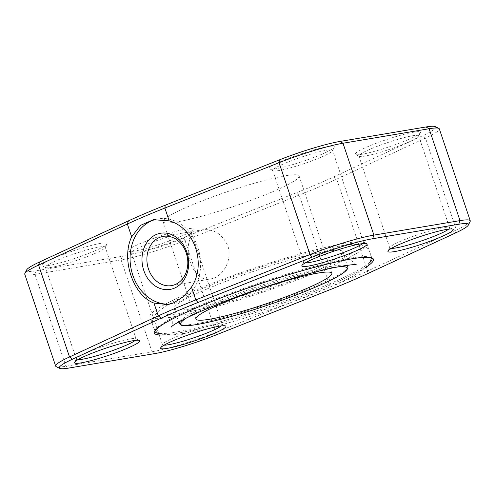 <?xml version="1.0" encoding="UTF-8"?>
<svg xmlns="http://www.w3.org/2000/svg" width="495" height="495" viewBox="0 0 495 495"><rect width="100%" height="100%" fill="white"/><g stroke="black" fill="none" stroke-linecap="round" stroke-linejoin="round"><path stroke-width="0.37" stroke-dasharray="2.48 1.86" d="M470.145 221.519A53.367 5.946 -18.6 0 1 456.409 229.921L367.649 270.988A152.064 16.948 -18.6 0 1 330.128 286.964L215.931 332.312A53.367 5.946 -18.6 0 1 152.014 351.759L65.909 366.257A53.367 5.946 -18.6 0 1 56.201 366.628M24.75 274.218A53.367 5.946 161.4 0 0 34.984 274.379L121.096 259.881A53.367 5.946 161.4 0 0 185.006 240.434L299.209 195.086A152.064 16.948 161.4 0 0 336.724 179.11L425.49 138.043A53.367 5.946 161.4 0 0 439.331 128.898M272.213 191.942A71.732 7.994 -18.6 0 1 202.003 216.142A71.732 7.994 -18.6 0 1 163.146 221.735A71.732 7.994 -18.6 0 1 190.049 205.772A71.732 7.994 -18.6 0 1 260.259 181.572A71.732 7.994 -18.6 0 1 299.11 175.979A71.732 7.994 -18.6 0 1 272.213 191.942M435.198 126.615A50.496 5.631 -18.6 0 1 422.606 135.766L333.84 176.833A149.199 16.632 -18.6 0 1 297.031 192.506L182.834 237.854A50.496 5.631 -18.6 0 1 122.352 256.255L36.246 270.753A50.496 5.631 -18.6 0 1 26.662 269.905M321.453 154.397A34.427 3.836 161.4 0 0 334.292 147.207A34.427 3.836 161.4 0 0 300.508 154.075A34.427 3.836 161.4 0 0 269.441 169.036A34.427 3.836 161.4 0 0 321.453 154.397M407.558 139.899A34.427 3.836 161.4 0 0 420.404 132.716A34.427 3.836 161.4 0 0 386.614 139.584A34.427 3.836 161.4 0 0 355.552 154.539A34.427 3.836 161.4 0 0 407.558 139.899M180.248 236.684A34.427 3.836 161.4 0 0 193.093 229.501A34.427 3.836 161.4 0 0 159.303 236.363A34.427 3.836 161.4 0 0 128.242 251.324A34.427 3.836 161.4 0 0 180.248 236.684M94.137 251.175A34.427 3.836 161.4 0 0 106.982 243.992A34.427 3.836 161.4 0 0 73.198 250.86A34.427 3.836 161.4 0 0 42.131 265.815A34.427 3.836 161.4 0 0 94.137 251.175M93.407 254.158A31.562 3.521 -18.6 0 1 45.732 267.578A31.562 3.521 -18.6 0 1 45.416 267.263A31.562 3.521 -18.6 0 1 74.207 253.867A31.562 3.521 -18.6 0 1 105.243 247.135A31.562 3.521 -18.6 0 1 105.181 247.568A31.562 3.521 -18.6 0 1 93.407 254.158M135.215 340.399A31.562 3.521 161.4 0 0 136.162 339.013A31.562 3.521 161.4 0 0 135.847 338.704A31.562 3.521 161.4 0 0 105.126 345.745A31.562 3.521 161.4 0 0 76.403 358.708A31.562 3.521 161.4 0 0 76.335 359.147A31.562 3.521 161.4 0 0 77.925 359.679M179.512 239.66A31.562 3.521 -18.6 0 1 131.837 253.081A31.562 3.521 -18.6 0 1 131.528 252.772A31.562 3.521 -18.6 0 1 160.318 239.37A31.562 3.521 -18.6 0 1 191.348 232.638A31.562 3.521 -18.6 0 1 191.287 233.077A31.562 3.521 -18.6 0 1 179.512 239.66M221.327 325.902A31.562 3.521 161.4 0 0 222.274 324.516A31.562 3.521 161.4 0 0 221.958 324.206A31.562 3.521 161.4 0 0 191.237 331.248A31.562 3.521 161.4 0 0 162.508 344.217A31.562 3.521 161.4 0 0 162.447 344.65A31.562 3.521 161.4 0 0 164.037 345.182M406.828 142.876A31.562 3.521 -18.6 0 1 359.153 156.296A31.562 3.521 -18.6 0 1 358.838 155.987A31.562 3.521 -18.6 0 1 387.628 142.585A31.562 3.521 -18.6 0 1 418.665 135.853A31.562 3.521 -18.6 0 1 418.597 136.292A31.562 3.521 -18.6 0 1 406.828 142.876M448.637 229.123A31.562 3.521 161.4 0 0 449.584 227.737A31.562 3.521 161.4 0 0 449.268 227.422A31.562 3.521 161.4 0 0 418.547 234.469A31.562 3.521 161.4 0 0 389.819 247.432A31.562 3.521 161.4 0 0 389.757 247.865A31.562 3.521 161.4 0 0 391.347 248.403M320.717 157.373A31.562 3.521 -18.6 0 1 273.042 170.794A31.562 3.521 -18.6 0 1 272.726 170.484A31.562 3.521 -18.6 0 1 301.517 157.082A31.562 3.521 -18.6 0 1 332.553 150.35A31.562 3.521 -18.6 0 1 332.492 150.783A31.562 3.521 -18.6 0 1 320.717 157.373M362.532 243.614A31.562 3.521 161.4 0 0 363.472 242.228A31.562 3.521 161.4 0 0 363.163 241.919A31.562 3.521 161.4 0 0 332.442 248.96A31.562 3.521 161.4 0 0 303.713 261.923A31.562 3.521 161.4 0 0 303.652 262.362A31.562 3.521 161.4 0 0 305.242 262.894M207.535 288.752A88.97 9.919 -18.6 0 1 294.624 258.73A88.97 9.919 -18.6 0 1 342.818 251.794A88.97 9.919 -18.6 0 1 261.657 289.569A88.97 9.919 -18.6 0 1 174.172 308.552A88.97 9.919 -18.6 0 1 207.535 288.752M192.926 291.209A114.481 12.759 -18.6 0 1 304.982 252.586A114.481 12.759 -18.6 0 1 366.993 243.658A114.481 12.759 -18.6 0 1 262.567 292.267A114.481 12.759 -18.6 0 1 149.997 316.689A114.481 12.759 -18.6 0 1 192.926 291.209M214.329 277.924C224.47 273.884 232.334 258.458 227.855 245.947C222.434 234.11 213.939 228.727 202.375 229.791L198.507 230.905C177.965 238.485 191.045 283.92 210.66 279.001L214.329 277.924M170.002 304.079A43.04 35.034 -99.6 0 0 172.477 303.769A43.04 35.034 -99.6 0 0 178.98 301.863A43.04 35.034 -99.6 0 0 199.033 251.448A43.04 35.034 -99.6 0 0 158.19 218.889A43.04 35.034 -99.6 0 0 155.801 219.396M365.793 267.331A115.626 12.889 -18.6 0 1 330.097 284.996A115.626 12.889 -18.6 0 1 165.293 334.812M297.031 192.506L299.209 195.086L330.128 286.964L329.769 289.792M182.834 237.854L185.006 240.434L215.931 332.312L215.572 335.134M122.352 256.255L121.096 259.881L152.014 351.759L155.096 353.541M36.246 270.753L34.984 274.379L65.909 366.257L68.984 368.032M455.344 233.046L456.409 229.921L425.49 138.043L422.606 135.766M333.84 176.833L336.724 179.11L367.649 270.988L366.585 274.112M347.83 266.681A88.97 9.919 -18.6 0 1 314.467 286.481A88.97 9.919 -18.6 0 1 227.372 316.503A88.97 9.919 -18.6 0 1 179.178 323.439M179.914 321.373A88.97 9.919 -18.6 0 1 212.547 303.639A88.97 9.919 -18.6 0 1 345.999 265.481M366.993 243.658L372.005 258.545A114.481 12.759 161.4 0 0 309.994 267.473A114.481 12.759 161.4 0 0 197.938 306.096A114.481 12.759 161.4 0 0 155.003 331.576L149.997 316.689M159.761 333.463A114.481 12.759 161.4 0 0 329.076 284.025A114.481 12.759 161.4 0 0 369.35 262.932M338.066 266.824A87.825 9.789 161.4 0 0 260.754 286.865A87.825 9.789 161.4 0 0 187.048 317.648M356.32 264.794C355.614 265.394 353.919 263.662 351.227 259.584C350.906 254.708 351.209 252.302 352.137 252.357C350.101 256.49 303.361 278.153 258.866 292.273C226.543 302.903 200.574 309.944 180.966 313.385C172.631 314.603 168.009 315.018 167.087 314.628C167.793 314.022 169.494 315.76 172.186 319.838C172.508 324.714 172.204 327.121 171.276 327.065M184.326 333.358C172.328 334.744 166.351 336.922 157.515 332.225C155.535 330.932 154.038 329.002 153.029 326.428C151.977 321.868 152.497 318.266 154.595 315.606C160.535 308.323 173.405 300.613 193.211 292.471C210.808 284.804 230.998 277.107 253.78 269.391C282.899 259.615 308.119 252.45 329.435 247.896C346.042 244.982 354.698 242.562 364.271 246.244C369.691 247.389 373.434 258.52 368.954 263.6C364.035 269.923 354.538 276.148 340.467 282.286C320.89 291.45 296.759 300.867 268.073 310.557C234.005 321.905 206.087 329.509 184.326 333.358M136.162 339.013L105.243 247.135M76.335 359.147L45.416 267.263M76.403 358.708L74.597 362.284M135.847 338.704L139.448 340.461M105.181 247.568L106.982 243.992M45.732 267.578L42.131 265.815M222.274 324.516L191.348 232.638M162.447 344.65L131.528 252.772M162.508 344.217L160.708 347.793M221.958 324.206L225.559 325.964M191.287 233.077L193.093 229.501M131.837 253.081L128.242 251.324M449.584 227.737L418.665 135.853M389.757 247.865L358.838 155.987M389.819 247.432L388.018 251.008M449.268 227.422L452.869 229.185M418.597 136.292L420.404 132.716M359.153 156.296L355.552 154.539M363.472 242.228L332.553 150.35M303.652 262.362L272.726 170.484M303.713 261.923L301.907 265.499M363.163 241.919L366.758 243.676M332.492 150.783L334.292 147.207M273.042 170.794L269.441 169.036M174.172 308.552L178.714 322.053M342.818 251.794L347.366 265.295M163.146 221.735L195.89 319.021M299.11 175.979L331.854 273.265M167.681 304.58L172.477 303.769M153.394 219.7L158.19 218.889M171.499 285.609L210.66 279.013M163.208 236.375L202.375 229.785"/><path stroke-width="0.74" d="M131.67 236.833L140.401 225.411L153.4 219.706L169.185 220.857C194.516 227.589 206.842 264.206 191.478 287.094L183.577 296.542L174.048 302.692L167.681 304.567L153.957 303.07C133.161 295.577 120.836 258.959 131.67 236.833L127.351 224.012L38.591 265.079A53.367 5.946 161.4 0 0 24.855 273.481A53.367 5.946 161.4 0 0 24.75 274.218L55.669 366.102A53.367 5.946 -18.6 0 1 69.51 356.957L158.276 315.89A152.064 16.948 -18.6 0 1 195.791 299.914L309.994 254.566A53.367 5.946 -18.6 0 1 373.904 235.119L460.016 220.621A53.367 5.946 -18.6 0 1 470.25 220.782A53.367 5.946 -18.6 0 1 470.145 221.519L468.338 225.095A50.496 5.631 161.4 0 0 458.754 224.247L372.648 238.745A50.496 5.631 161.4 0 0 312.166 257.146L197.969 302.495A149.199 16.632 161.4 0 0 161.16 318.167L72.394 359.234A50.496 5.631 161.4 0 0 59.802 368.385A50.496 5.631 161.4 0 0 68.984 368.032L155.096 353.541A50.496 5.631 161.4 0 0 215.572 335.134L329.769 289.792A149.199 16.632 161.4 0 0 366.585 274.112L455.344 233.046A50.496 5.631 161.4 0 0 468.338 225.095M165.231 205.208L164.872 208.036A152.064 16.948 161.4 0 0 127.351 224.012L128.415 220.888A149.199 16.632 -18.6 0 1 165.231 205.208L279.428 159.866A50.496 5.631 -18.6 0 1 339.904 141.459L426.016 126.968A50.496 5.631 -18.6 0 1 435.198 126.615L438.799 128.372A53.367 5.946 161.4 0 0 429.091 128.743L342.986 143.241A53.367 5.946 161.4 0 0 279.069 162.688L164.872 208.036L169.185 220.857M354.191 251.677A34.427 3.836 -18.6 0 1 318.854 263.736A34.427 3.836 -18.6 0 1 301.907 265.499A34.427 3.836 -18.6 0 1 333.246 251.361A34.427 3.836 -18.6 0 1 366.758 243.676A34.427 3.836 -18.6 0 1 354.191 251.677M440.303 237.185A34.427 3.836 -18.6 0 1 404.966 249.239A34.427 3.836 -18.6 0 1 388.018 251.008A34.427 3.836 -18.6 0 1 419.358 236.864A34.427 3.836 -18.6 0 1 452.869 229.185A34.427 3.836 -18.6 0 1 440.303 237.185M212.986 333.97A34.427 3.836 -18.6 0 1 177.649 346.024A34.427 3.836 -18.6 0 1 160.708 347.793A34.427 3.836 -18.6 0 1 192.041 333.649A34.427 3.836 -18.6 0 1 225.559 325.964A34.427 3.836 -18.6 0 1 212.986 333.97M126.881 348.461A34.427 3.836 -18.6 0 1 91.544 360.521A34.427 3.836 -18.6 0 1 74.597 362.284A34.427 3.836 -18.6 0 1 105.936 348.146A34.427 3.836 -18.6 0 1 139.448 340.461A34.427 3.836 -18.6 0 1 126.881 348.461M59.802 368.385L56.201 366.628A53.367 5.946 -18.6 0 1 55.669 366.102M470.25 220.782L439.331 128.898A53.367 5.946 161.4 0 0 438.799 128.372M24.855 273.481L26.662 269.905A50.496 5.631 -18.6 0 1 39.656 261.954L128.415 220.888M77.925 359.679A31.562 3.521 161.4 0 0 124.325 346.036A31.562 3.521 161.4 0 0 135.215 340.399M164.037 345.182A31.562 3.521 161.4 0 0 210.437 331.545A31.562 3.521 161.4 0 0 221.327 325.902M391.347 248.403A31.562 3.521 161.4 0 0 437.747 234.76A31.562 3.521 161.4 0 0 448.637 229.123M305.242 262.894A31.562 3.521 161.4 0 0 351.642 249.251A31.562 3.521 161.4 0 0 362.532 243.614M222.787 303.058A71.732 7.994 161.4 0 0 195.89 319.021A71.732 7.994 161.4 0 0 266.421 303.72A71.732 7.994 161.4 0 0 331.854 273.265A71.732 7.994 161.4 0 0 292.997 278.858A71.732 7.994 161.4 0 0 222.787 303.058M155.801 219.396A43.04 35.034 -99.6 0 0 130.779 267.114A43.04 35.034 -99.6 0 0 170.002 304.079M174.364 288.158A28.487 23.191 80.4 0 1 142.17 255.853A28.487 23.191 80.4 0 1 179.468 239.976A28.487 23.191 80.4 0 1 174.364 288.158M175.267 284.501A24.96 20.32 -99.6 0 0 186.9 255.259A24.96 20.32 -99.6 0 0 163.208 236.375A24.96 20.32 -99.6 0 0 147.318 264.361A24.96 20.32 -99.6 0 0 171.499 285.609A24.96 20.32 -99.6 0 0 175.267 284.501M165.293 334.812A115.626 12.889 -18.6 0 1 259.733 283.938A115.626 12.889 -18.6 0 1 365.793 267.331M39.656 261.954L38.591 265.079L69.51 356.957L72.394 359.234M153.957 303.07L158.276 315.89L161.16 318.167M191.478 287.094L195.791 299.914L197.969 302.495M312.166 257.146L309.994 254.566L279.069 162.688L279.428 159.866M372.648 238.745L373.904 235.119L342.986 143.241L339.904 141.459M458.754 224.247L460.016 220.621L429.091 128.743L426.016 126.968M178.714 322.053L179.178 323.439A88.97 9.919 -18.6 0 1 179.914 321.373M345.999 265.481A88.97 9.919 -18.6 0 1 347.83 266.681C349.099 270.623 337.906 277.608 314.257 287.651C289.841 298.095 254.764 310.161 227.18 317.598C209.837 322.276 196.88 324.949 188.31 325.611C185.149 325.846 182.785 325.716 181.226 325.209L179.178 323.439M369.35 262.932A114.481 12.759 161.4 0 0 372.005 258.545L370.842 257.846C361.74 253.545 290.002 271.805 230.422 294.308C204.614 303.942 184.561 312.555 170.255 320.16C156.185 327.263 153.778 332.652 155.003 331.576A114.481 12.759 161.4 0 0 159.761 333.463M187.048 317.648A87.825 9.789 161.4 0 0 212.819 321.243A87.825 9.789 161.4 0 0 314.17 287.675A87.825 9.789 161.4 0 0 338.066 266.824M171.276 327.065C173.312 322.932 220.052 301.269 264.547 287.149C291.196 278.345 314.053 271.904 333.116 267.82C346.853 265.19 354.587 264.181 356.32 264.794M347.366 265.295L347.83 266.681"/></g></svg>
